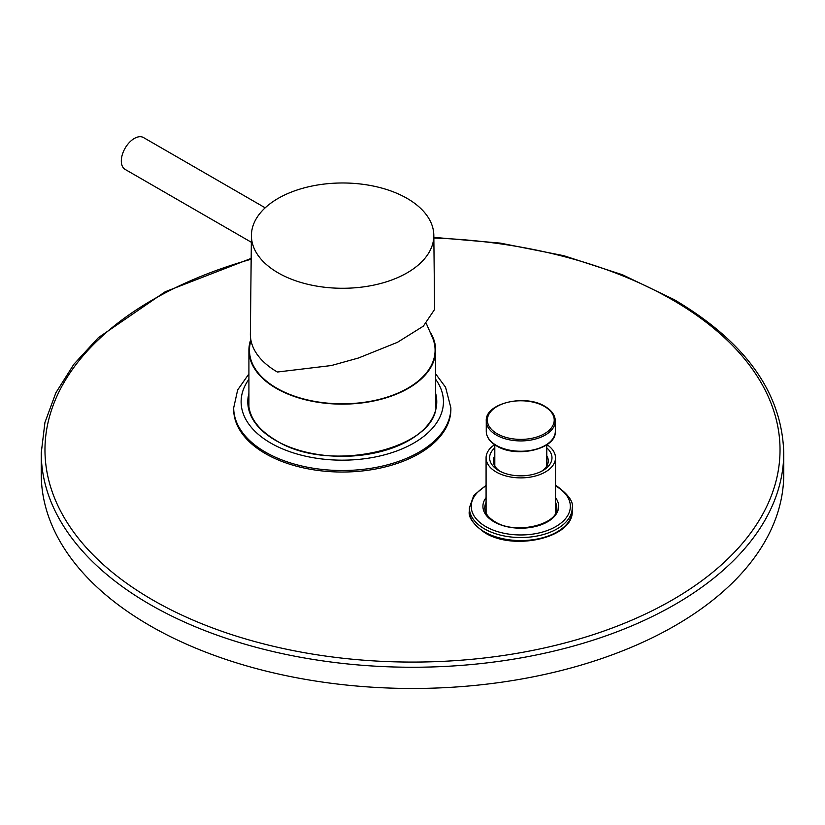 <?xml version="1.0" encoding="UTF-8"?>
<svg xmlns="http://www.w3.org/2000/svg" width="825" height="825" viewBox="0 0 825 825"><rect width="100%" height="100%" fill="white"/><g stroke="black" fill="none" stroke-linecap="round" stroke-linejoin="round"><path stroke-width="1.24" d="M434.61 309.427L423.338 326.164L397.423 342.334L358.483 357.998L331.361 365.537L277.386 372.023A92.256 53.264 180 0 1 250.367 334.032L251.419 235.311A91.204 52.656 180 0 1 307.983 186.924A91.204 52.656 180 0 1 407.107 198.402A91.204 52.656 0 0 1 433.816 235.311L434.61 309.427M251.419 235.311A91.204 52.656 180 0 0 278.128 272.858A91.204 52.656 0 0 0 377.778 284.213A91.204 52.656 0 0 0 433.816 235.311M251.347 242.261L125.122 169.393A18.377 10.612 -60 0 1 121.316 160.978A18.377 10.612 -60 0 1 129.339 142.488A18.377 10.612 -60 0 1 143.498 137.558L265.186 207.818M250.79 339.467A93.369 53.903 0 0 0 248.913 350.233A93.369 53.903 0 0 0 276.251 388.348A93.369 53.903 0 0 0 378.005 400.032A93.369 53.903 0 0 0 435.652 350.233A93.369 53.903 0 0 0 430.217 332.114M426.319 323.524L432.785 338.353A92.812 53.584 180 0 1 387.142 397.145A92.812 53.584 180 0 1 276.653 388.121A92.812 53.584 180 0 1 250.986 340.56M546.954 444.675A34.712 20.037 180 0 1 555.503 457.844A34.712 20.037 180 0 1 534.074 476.355A34.712 20.037 180 0 1 496.238 472.013A34.712 20.037 0 0 1 486.08 457.844L486.08 513.109M494.618 444.675A34.712 20.037 0 0 0 486.08 457.844M546.779 447.882A31.185 18.006 180 0 1 542.84 470.57A31.185 18.006 180 0 1 498.733 470.57L498.733 470.57A31.185 18.006 180 0 1 494.804 447.882M546.779 455.73A27.473 15.861 180 0 1 548.264 460.876A27.473 15.861 180 0 1 541.447 471.333M500.136 471.333A27.473 15.861 180 0 1 493.319 460.876A27.473 15.861 180 0 1 494.804 455.73M450.873 407.828L450.873 409.344A108.591 62.69 180 0 1 383.831 467.259A108.591 62.69 180 0 1 265.495 453.668A108.591 62.69 180 0 1 233.692 409.344L233.692 407.828A108.591 62.69 0 0 0 265.495 452.162A108.591 62.69 0 0 0 383.831 465.743A108.591 62.69 0 0 0 450.873 407.828L445.572 387.255L435.652 373.88M783.75 452.915L783.75 474.138A371.25 214.335 180 0 1 554.575 672.158A371.25 214.335 180 0 1 149.985 625.69A371.25 214.335 0 0 1 41.25 474.138L41.25 452.915A371.25 214.335 0 0 0 149.985 604.477A371.25 214.335 0 0 0 554.575 650.935A371.25 214.335 0 0 0 783.75 452.915C782.038 392.968 745.532 341.88 674.242 299.65L622.493 274.766L563.867 255.719L500.29 243.107L433.837 237.363M544.428 406.436A33.433 19.305 0 0 0 497.145 406.436A33.433 19.305 0 0 0 497.145 433.733A33.433 19.305 0 0 0 544.428 433.733A33.433 19.305 0 0 0 544.428 406.436M486.265 420.998A34.526 19.934 0 0 0 496.372 435.084A34.526 19.934 0 0 0 534.002 439.405A34.526 19.934 0 0 0 555.318 420.998C555.132 415.212 551.678 410.345 544.974 406.385C525.185 393.793 484.883 403.25 486.265 420.998L486.265 431.32A34.526 19.934 0 0 0 496.372 445.407A34.526 19.934 0 0 0 534.002 449.728A34.526 19.934 0 0 0 555.318 431.32L555.318 420.998M484.43 531.877A51.418 29.69 0 0 0 540.468 538.312A51.418 29.69 0 0 0 572.21 510.892C574.097 537.549 514.233 551.409 484.811 532.723C473.107 524.205 467.961 516.924 469.373 510.892A51.418 29.69 0 0 0 484.43 531.877M251.161 259.225A367.537 212.2 0 0 0 152.615 599.93A367.537 212.2 0 0 0 672.385 599.93A367.537 212.2 0 0 0 672.385 299.836A367.537 212.2 0 0 0 433.847 238.043M248.913 397.557A93.741 54.12 0 0 0 248.542 402.373C248.861 416.986 257.967 429.629 275.839 440.302C329.588 474.983 440.643 448.109 436.023 402.373A93.741 54.12 0 0 0 435.652 397.557M248.913 393.412A94.483 54.553 0 0 0 275.468 440.333A94.483 54.553 0 0 0 385.028 450.409A94.483 54.553 0 0 0 435.652 393.412M248.913 379.283A101.166 58.41 0 0 0 270.744 443.066A101.166 58.41 0 0 0 398.588 450.285A101.166 58.41 0 0 0 435.652 379.283M486.08 502.322A36.011 20.79 0 0 0 484.78 507.86C484.78 512.964 488.173 517.584 494.938 521.709C515.707 535.373 559.216 524.123 556.803 507.86A36.011 20.79 0 0 0 555.503 502.322M486.08 497.599A37.867 21.863 0 0 0 494.01 521.802A37.867 21.863 0 0 0 542.118 524.401A37.867 21.863 0 0 0 555.503 497.599M486.08 485.915A49.562 28.617 0 0 0 485.739 526.577A49.562 28.617 0 0 0 555.833 526.577A49.562 28.617 0 0 0 555.833 486.111A49.562 28.617 0 0 0 555.503 485.915M486.08 485.306L473.798 495.392L469.373 507.86A51.418 29.69 0 0 0 484.43 528.846A51.418 29.69 0 0 0 540.468 535.281A51.418 29.69 0 0 0 572.21 507.86C573.705 501.982 568.559 494.701 556.762 486.018L555.503 485.306M248.913 407.148L248.913 350.233M435.652 407.148L435.652 350.233M555.503 457.844L555.503 513.109M555.318 431.32C556.689 449.058 516.388 458.525 496.609 445.923C489.895 441.963 486.441 437.095 486.265 431.32M546.779 444.799L546.779 466.012M494.804 444.799L494.804 466.012M251.171 258.4L165.227 291.741L98.392 337.642L73.837 364.289L55.883 392.752L44.932 422.503L41.25 452.915M248.913 373.88L237.652 389.957L233.692 407.828M572.21 507.86L572.21 510.892M469.373 507.86L469.373 510.892"/></g></svg>
